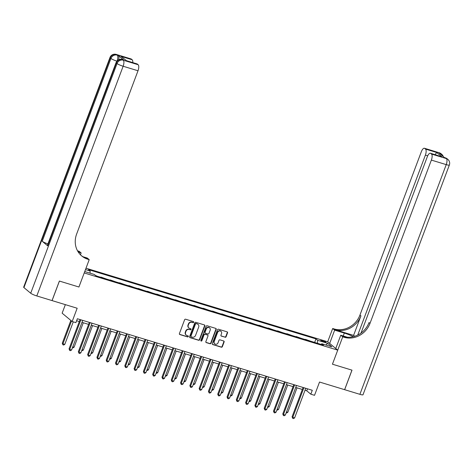 <?xml version="1.0" encoding="UTF-8"?>
<svg xmlns="http://www.w3.org/2000/svg" width="473" height="473" viewBox="0 0 473 473"><rect width="100%" height="100%" fill="white"/><g stroke="black" fill="none" stroke-linecap="round" stroke-linejoin="round"><path stroke-width="0.71" d="M193.688 322.273A0.579 0.526 129.7 0 0 193.38 321.581L185.623 319.216A0.828 0.751 129.7 0 0 184.606 319.766L179.415 333.566A0.828 0.751 129.7 0 0 179.858 334.559L187.61 336.918A0.579 0.526 129.7 0 0 188.183 335.936A0.579 0.526 129.7 0 0 188.018 335.842L187.012 335.54A2.649 2.406 129.7 0 1 185.599 332.371L186.031 331.224A2.649 2.406 129.7 0 1 189.289 329.48L190.294 329.787A0.579 0.526 129.7 0 0 190.867 328.8A0.579 0.526 129.7 0 0 190.696 328.711L189.691 328.404A2.649 2.406 129.7 0 1 188.278 325.241L188.715 324.094A2.649 2.406 129.7 0 1 191.973 322.35L192.972 322.651A0.579 0.526 129.7 0 0 193.688 322.273M188.922 327.99L188.65 327.765A2.649 2.406 129.7 0 1 188.012 325.016L188.443 323.863A2.649 2.406 129.7 0 1 191.701 322.125L192.7 322.426A0.579 0.526 129.7 0 0 193.392 321.581M179.498 334.299A0.828 0.751 129.7 0 0 179.586 334.334L187.343 336.693A0.579 0.526 129.7 0 0 188.029 335.848M186.238 335.12L185.966 334.896A2.649 2.406 129.7 0 1 185.327 332.147L185.759 330.999A2.649 2.406 129.7 0 1 189.017 329.255L190.022 329.563A0.579 0.526 129.7 0 0 190.708 328.717M322.426 340.548A2.702 0.402 20.6 0 0 320.765 340.318A2.702 0.402 20.6 0 0 324.165 341.991A2.702 0.402 20.6 0 0 325.82 342.216A2.702 0.402 20.6 0 0 322.426 340.548M225.077 337.255A0.828 0.751 129.7 0 0 226.094 336.711L227.548 332.838A0.828 0.751 129.7 0 0 227.111 331.851L218.496 329.232A0.828 0.751 129.7 0 0 217.479 329.776L212.294 343.575A0.828 0.751 129.7 0 0 212.732 344.569L221.346 347.188A0.828 0.751 129.7 0 0 222.363 346.644L224.119 341.967A0.828 0.751 129.7 0 0 223.682 340.974L219.992 339.856A0.828 0.751 129.7 0 0 218.975 340.4L218.106 342.718A2.217 2.016 129.7 0 1 214.736 343.83A2.217 2.016 129.7 0 1 214.198 341.53L217.615 332.442A2.217 2.016 129.7 0 1 220.986 331.331A2.217 2.016 129.7 0 1 221.518 333.631L220.95 335.144A0.828 0.751 129.7 0 0 221.394 336.137L224.805 337.03A0.828 0.751 129.7 0 0 225.822 336.486L227.276 332.614A0.828 0.751 129.7 0 0 227.2 331.886M36.799 295.944A5.067 0.757 -159.4 0 1 30.71 293.236L117.05 63.53L116.376 62.968A5.067 4.6 129.7 0 1 122.596 59.639A5.067 1.975 -73.1 0 0 122.312 59.48L123.423 59.817A5.067 1.975 106.9 0 1 123.713 59.976L122.596 59.639L123.276 60.201L138.146 64.73A5.067 1.975 106.9 0 1 138.01 70.767L123.14 66.244L36.799 295.944L52.042 300.586L59.379 281.057L78.932 287.01L59.421 281.063L52.077 300.597L77.17 308.236L72.174 321.522L75.893 322.651L77.359 318.743L312.286 390.278L310.82 394.186L314.533 395.316L319.529 382.036L344.657 389.687L352.001 370.152L332.448 364.198L351.959 370.14L344.616 389.675M335.765 348.5L340.755 335.221L342.724 336.853L332.448 364.198L337.734 350.138L84.218 272.945L78.932 287.01L89.214 259.659L87.877 259.257A21.102 19.174 -50.3 0 1 81.728 255.952A21.102 19.174 -50.3 0 1 76.632 234.064L138.01 70.767M204.856 325.927A0.828 0.751 129.7 0 0 204.413 324.939L195.804 322.32A0.828 0.751 129.7 0 0 194.787 322.864L189.596 336.67A0.828 0.751 129.7 0 0 190.04 337.657L198.648 340.276A0.828 0.751 129.7 0 0 199.665 339.732L204.856 325.927L204.584 325.702A0.828 0.751 129.7 0 0 204.507 324.975M207.15 325.773L215.759 328.398A0.828 0.751 129.7 0 1 216.202 329.385L211.017 343.191A0.828 0.751 129.7 0 1 209.994 343.735L206.311 342.612A0.828 0.751 129.7 0 1 205.867 341.624L207.972 336.025A0.828 0.751 129.7 0 0 207.535 335.038L205.087 334.293A0.828 0.751 129.7 0 0 204.07 334.837L201.882 340.666A0.579 0.526 129.7 0 1 200.995 340.956A0.579 0.526 129.7 0 1 200.859 340.353L206.133 326.317A0.828 0.751 129.7 0 1 207.15 325.773M86.003 268.203L327.694 341.796L337.734 350.138M84.744 271.561L94.298 274.47L95.942 275.836L323.431 345.101L321.794 343.741L321.12 344.397M85.483 269.586L90.124 270.999L90.077 273.181M314.646 342.428L315.976 338.905L88.481 269.634L90.124 270.999M315.976 338.905L317.614 340.27L327.653 343.321L331.827 346.798L321.794 343.741M65.351 304.642L62.14 313.179L72.174 321.522M305.008 390.272L306.752 390.804L310.82 394.186M76.614 320.729L79.316 321.551M81.977 322.361L88.611 324.383M91.265 325.193L97.905 327.21M100.56 328.02L107.2 330.042M109.854 330.852L116.488 332.868M119.149 333.678L125.783 335.7M128.437 336.51L135.077 338.532M137.732 339.336L144.371 341.358M147.026 342.168L153.66 344.19M156.321 345L162.954 347.016M165.609 347.826L172.249 349.849M174.904 350.659L181.537 352.681M184.198 353.485L190.832 355.507M193.492 356.317L200.126 358.339M202.781 359.149L209.421 361.165M212.075 361.975L218.709 363.997M221.37 364.807L228.004 366.823M230.664 367.633L237.298 369.655M239.953 370.465L246.593 372.488M249.247 373.292L255.881 375.314M258.542 376.124L265.176 378.146M267.836 378.956L274.47 380.972M277.125 381.782L283.765 383.804M286.419 384.614L293.053 386.636M295.714 387.44L302.348 389.462M307.497 388.818L306.752 390.804M97.06 276.173L95.428 275.404M100.909 277.349L101.518 277.533M106.354 279.005L101.003 277.101M110.203 280.176L110.812 280.365M115.643 281.831L110.298 279.933M119.498 283.008L120.107 283.191M124.937 284.663L119.586 282.765M128.792 285.834L129.395 286.023M134.231 287.495L128.881 285.591M138.081 288.666L138.69 288.849M143.52 290.321L138.175 288.424M147.375 291.498L147.984 291.681M152.814 293.154L147.47 291.25M156.669 294.324L157.278 294.508M162.109 295.98L156.758 294.082M165.964 297.156L166.567 297.34M171.403 298.812L166.053 296.908M175.252 299.983L175.861 300.172M180.692 301.638L175.347 299.74M184.547 302.815L185.156 302.998M189.986 304.47L184.641 302.572M193.841 305.641L194.45 305.83M199.281 307.302L193.93 305.398M203.136 308.473L203.739 308.656M208.575 310.128L203.224 308.23M212.424 311.305L213.033 311.488M217.864 312.96L212.519 311.057M221.719 314.131L222.328 314.32M227.158 315.787L221.813 313.889M231.013 316.963L231.622 317.147M236.453 318.619L231.102 316.721M240.308 319.789L240.911 319.979M245.747 321.451L240.396 319.547M249.596 322.621L250.205 322.805M255.036 324.277L249.691 322.379M258.891 325.454L259.5 325.637M264.33 327.109L258.985 325.205M268.185 328.28L268.794 328.463M273.625 329.935L268.274 328.037M277.48 331.112L278.083 331.295M282.919 332.767L277.568 330.864M286.768 333.938L287.377 334.127M292.208 335.594L286.863 333.696M296.063 336.77L296.672 336.953M301.502 338.426L296.157 336.528M305.357 339.596L305.966 339.785M310.796 341.258L305.446 339.354M317.549 343.309L317.614 340.27M327.653 343.321L325.986 345.018M189.679 337.397A0.828 0.751 129.7 0 0 189.768 337.432L198.376 340.052A0.828 0.751 129.7 0 0 199.393 339.508L204.584 325.702M196.2 323.638A0.579 0.526 129.7 0 0 195.491 324.017L190.938 336.137A0.579 0.526 129.7 0 0 191.246 336.829L192.304 337.148A2.649 2.406 129.7 0 0 195.562 335.404L198.672 327.121A2.649 2.406 129.7 0 0 197.259 323.958L195.934 323.414A0.579 0.526 129.7 0 0 195.219 323.792L195.491 324.017M191.074 336.735L190.802 336.51A0.579 0.526 129.7 0 1 190.666 335.907L195.219 323.792M198.033 324.372L197.761 324.147A2.649 2.406 129.7 0 0 196.987 323.733L197.259 323.958M195.934 323.414L196.987 323.733M205.95 342.351A0.828 0.751 129.7 0 0 206.039 342.387L209.728 343.51A0.828 0.751 129.7 0 0 210.745 342.96L215.93 329.161A0.828 0.751 129.7 0 0 215.854 328.428M207.777 335.162L207.505 334.937A0.828 0.751 129.7 0 0 207.263 334.807L204.815 334.062A0.828 0.751 129.7 0 0 203.798 334.612L201.61 340.436L201.882 340.666M200.883 340.814A0.579 0.526 129.7 0 0 201.61 340.436M210.16 330.213A2.217 2.016 129.7 0 0 209.622 327.913A2.217 2.016 129.7 0 0 206.252 329.025L205.051 332.229A0.828 0.751 129.7 0 0 205.489 333.217L207.937 333.962A0.828 0.751 129.7 0 0 208.954 333.418L210.16 330.213M209.622 327.913L209.35 327.688A2.217 2.016 129.7 0 0 205.98 328.8L206.252 329.025M205.252 333.087L204.98 332.862A0.828 0.751 129.7 0 1 204.779 332.005L205.98 328.8M221.027 335.877A0.828 0.751 129.7 0 0 221.122 335.907L224.805 337.03M220.986 331.331L220.714 331.106A2.217 2.016 129.7 0 0 217.344 332.217L217.615 332.442M214.736 343.83L214.464 343.605A2.217 2.016 129.7 0 1 213.926 341.305L217.344 332.217M212.371 344.309A0.828 0.751 129.7 0 0 212.46 344.344L221.074 346.963A0.828 0.751 129.7 0 0 222.091 346.419L223.847 341.743A0.828 0.751 129.7 0 0 223.77 341.009M70.844 320.416L62.265 343.238L62.944 343.8L64.801 344.368L73.268 321.853M71.524 320.978L62.944 343.8L62.915 344.817L62.265 343.238M64.801 344.368L63.66 345.048L62.915 344.817M80.061 319.571L69.046 348.873L69.726 349.441L80.859 319.813M71.583 350.002L70.442 350.682L69.697 350.458L69.726 349.441L71.583 350.002L82.722 320.375M69.697 350.458L69.046 348.873M72.789 346.798L74.095 347.2L83.283 322.757M74.095 347.2L72.954 347.874L72.446 347.72M82.083 349.63L83.39 350.026L92.578 325.59M83.39 350.026L82.249 350.706L81.734 350.552M91.378 352.462L92.684 352.858L101.866 328.416M92.684 352.858L91.537 353.532L91.029 353.378M89.356 322.397L78.341 351.705L79.021 352.267L90.154 322.639M80.877 352.834L79.736 353.514L78.991 353.284L79.021 352.267L80.877 352.834L92.016 323.207M78.991 353.284L78.341 351.705M98.65 325.229L87.635 354.537L88.309 355.099L99.448 325.471M90.172 355.666L89.03 356.34L88.285 356.116L88.309 355.099L90.172 355.666L101.305 326.039M88.285 356.116L87.635 354.537M107.945 328.055L96.924 357.363L97.604 357.931L108.743 328.297M99.466 358.493L98.319 359.173L97.58 358.942L97.604 357.931L99.466 358.493L110.599 328.865M97.58 358.942L96.924 357.363M100.666 355.288L101.973 355.684L111.161 331.248M101.973 355.684L100.832 356.364L100.323 356.21M117.233 330.887L106.218 360.195L106.898 360.757L118.031 331.13M108.755 361.325L107.613 361.999L106.868 361.774L106.898 360.757L108.755 361.325L119.894 331.697M106.868 361.774L106.218 360.195M123.713 59.976L118.285 55.465A5.067 1.975 106.9 0 1 118.676 59.746M80.457 254.781L81.143 252.954L78.276 252.079M81.143 252.954L79.174 251.317L77.838 250.915A21.102 19.174 -50.3 0 1 77.513 250.808M77.874 251.435L78.814 251.725A21.102 19.174 -50.3 0 1 77.85 251.4M89.214 259.659L87.245 258.027L83.029 256.744M126.516 60.721L121.011 56.364L132.162 59.758L131.364 59.09L116.494 54.566L118.285 55.465M132.162 59.758A5.067 1.975 106.9 0 1 132.771 62.602M47.933 243.873A5.067 0.757 -159.4 0 1 42.227 241.283L110.948 58.457L110.268 57.895A5.067 4.6 129.7 0 1 116.494 54.566A5.067 1.975 -73.1 0 0 116.204 54.407L131.074 58.936A5.067 1.975 106.9 0 1 131.364 59.09M30.71 293.236L23.928 287.596A5.067 0.757 -159.4 0 1 23.65 287.176L109.99 57.47A5.067 0.757 20.6 0 0 110.268 57.895L23.928 287.596M42.227 241.283L47.655 245.794A5.067 0.757 -159.4 0 1 47.371 245.369L116.092 62.542A5.067 0.757 20.6 0 0 116.376 62.968L47.655 245.794M126.415 60.668L137.058 63.908A5.067 1.975 106.9 0 1 137.341 64.062L126.19 60.668M138.146 64.73L137.341 64.062M87.877 259.257L86.896 258.441A21.102 19.174 -50.3 0 1 81.25 255.538M121.011 56.364L126.468 60.68M439.305 152.785A5.067 5.067 0 0 1 441.067 153.737A5.067 4.6 129.7 0 0 439.588 152.945L424.719 148.416A5.067 1.975 -73.1 0 0 424.435 148.262L439.305 152.785A5.067 1.975 106.9 0 1 439.588 152.945L440.268 153.506L439.151 153.169L444.579 157.68L446.37 158.579A5.067 1.975 106.9 0 1 446.234 164.622L431.37 160.093A5.067 1.975 -73.1 0 0 431.5 154.056L446.37 158.579A5.067 4.6 -50.3 0 1 447.848 159.371A5.067 5.067 0 0 1 449.35 165.053A5.067 0.757 20.6 0 1 446.234 164.622L359.894 394.328L344.657 389.687M353.307 336.675A9.495 1.413 20.6 0 0 344.32 333.087L334.653 330.148L332.69 328.51L334.027 328.918A21.102 19.174 129.7 0 0 359.953 315.048L421.331 151.75A5.067 1.975 -73.1 0 1 424.435 148.262M340.755 335.221L347.306 337.214M342.724 336.853L344.06 337.261A21.102 19.174 129.7 0 0 369.992 323.39L431.37 160.093M353.591 335.392L335.002 329.728A21.102 19.174 129.7 0 0 360.929 315.858L353.591 335.392L354.673 336.291M435.113 154.665L436.674 152.477L441.853 156.782L430.702 153.388L431.5 154.056M430.702 153.388A5.067 1.975 -73.1 0 0 430.418 153.234A5.067 1.975 -73.1 0 0 427.314 156.723L361.029 333.063M449.35 165.053L363.01 394.754A5.067 0.757 -159.4 0 1 359.894 394.328M329.663 343.428L334.653 330.148M327.694 341.796L332.69 328.51M357.754 335.05L425.387 155.12A5.067 1.975 -73.1 0 0 425.523 149.084L436.674 152.477M424.719 148.416L425.523 149.084M344.06 337.261L343.085 336.451A21.102 19.174 129.7 0 0 369.011 322.574L369.992 323.39M441.853 156.782L430.418 153.234M109.961 358.12L111.267 358.516L120.455 334.08M111.267 358.516L110.126 359.196L109.618 359.037M126.528 333.719L115.513 363.022L116.192 363.589L127.326 333.962M118.049 364.151L116.908 364.831L116.163 364.606L116.192 363.589L118.049 364.151L129.188 334.523M116.163 364.606L115.513 363.022M119.255 360.946L120.562 361.348L129.744 336.906M120.562 361.348L119.421 362.022L118.906 361.869M135.822 336.545L124.807 365.854L125.481 366.415L136.62 336.788M127.343 366.983L126.196 367.657L125.457 367.432L125.481 366.415L127.343 366.983L138.477 337.355M125.457 367.432L124.807 365.854M128.55 363.778L129.856 364.175L139.038 339.738M129.856 364.175L128.709 364.854L128.201 364.695M145.116 339.378L134.096 368.686L134.775 369.247L145.915 339.62M136.638 369.815L135.491 370.489L134.746 370.264L134.775 369.247L136.638 369.815L147.771 340.188M134.746 370.264L134.096 368.686M137.838 366.61L139.145 367.007L148.333 342.564M139.145 367.007L138.004 367.681L137.495 367.527M154.405 342.204L143.39 371.512L144.07 372.074L155.203 342.446M145.926 372.641L144.785 373.321L144.04 373.091L144.07 372.074L145.926 372.641L157.066 343.014M144.04 373.091L143.39 371.512M147.133 369.437L148.439 369.833L157.627 345.396M148.439 369.833L147.298 370.513L146.79 370.359M163.699 345.036L152.684 374.344L153.364 374.906L164.498 345.278M155.221 375.473L154.08 376.147L153.335 375.923L153.364 374.906L155.221 375.473L166.36 345.846M153.335 375.923L152.684 374.344M156.427 372.269L157.734 372.665L166.916 348.223M157.734 372.665L156.587 373.339L156.078 373.185M172.994 347.862L161.979 377.17L162.653 377.738L173.792 348.11M164.515 378.299L163.368 378.979L162.629 378.749L162.653 377.738L164.515 378.299L175.649 348.672M162.629 378.749L161.979 377.17M165.716 375.095L167.028 375.497L176.21 351.055M167.028 375.497L165.881 376.171L165.373 376.017M182.288 350.694L171.267 380.002L171.947 380.564L183.086 350.936M173.804 381.132L172.663 381.806L171.918 381.581L171.947 380.564L173.804 381.132L184.943 351.504M171.918 381.581L171.267 380.002M175.01 377.927L176.317 378.323L185.505 353.887M176.317 378.323L175.176 379.003L174.667 378.843M191.577 353.526L180.562 382.828L181.242 383.396L192.375 353.769M183.098 383.958L181.957 384.638L181.212 384.413L181.242 383.396L183.098 383.958L194.237 354.33M181.212 384.413L180.562 382.828M184.304 380.753L185.611 381.155L194.799 356.713M185.611 381.155L184.47 381.829L183.962 381.676M200.871 356.352L189.856 385.661L190.536 386.222L201.669 356.595M192.393 386.79L191.252 387.47L190.507 387.239L190.536 386.222L192.393 386.79L203.526 357.162M190.507 387.239L189.856 385.661M193.599 383.585L194.906 383.981L204.088 359.545M194.906 383.981L193.759 384.661L193.25 384.508M210.166 359.184L199.151 388.493L199.825 389.054L210.964 359.427M201.687 389.622L200.54 390.296L199.801 390.071L199.825 389.054L201.687 389.622L212.82 359.994M199.801 390.071L199.151 388.493M202.887 386.417L204.194 386.813L213.382 362.371M204.194 386.813L203.053 387.488L202.545 387.334M219.46 362.011L208.439 391.319L209.119 391.886L220.258 362.253M210.976 392.448L209.835 393.128L209.09 392.897L209.119 391.886L210.976 392.448L222.115 362.821M209.09 392.897L208.439 391.319M212.182 389.244L213.489 389.64L222.677 365.203M213.489 389.64L212.347 390.32L211.839 390.166M228.749 364.843L217.734 394.151L218.414 394.713L229.547 365.085M220.27 395.28L219.129 395.954L218.384 395.73L218.414 394.713L220.27 395.28L231.409 365.653M218.384 395.73L217.734 394.151M221.476 392.076L222.783 392.472L231.971 368.035M222.783 392.472L221.642 393.152L221.128 392.992M238.043 367.675L227.028 396.977L227.708 397.545L238.841 367.917M229.565 398.106L228.424 398.786L227.679 398.562L227.708 397.545L229.565 398.106L240.698 368.479M227.679 398.562L227.028 396.977M230.771 394.902L232.077 395.304L241.26 370.862M232.077 395.304L230.93 395.978L230.422 395.824M247.338 370.501L236.323 399.809L236.997 400.371L248.136 370.743M238.859 400.938L237.712 401.612L236.973 401.388L236.997 400.371L238.859 400.938L249.992 371.311M236.973 401.388L236.323 399.809M240.059 397.734L241.366 398.13L250.554 373.694M241.366 398.13L240.225 398.81L239.716 398.65M256.632 373.333L245.611 402.641L246.291 403.203L257.43 373.575M248.148 403.771L247.007 404.445L246.262 404.22L246.291 403.203L248.148 403.771L259.287 374.143M246.262 404.22L245.611 402.641M249.354 400.56L250.66 400.962L259.848 376.52M250.66 400.962L249.519 401.636L249.011 401.482M265.921 376.159L254.906 405.467L255.586 406.029L266.719 376.402M257.442 406.597L256.301 407.277L255.556 407.046L255.586 406.029L257.442 406.597L268.581 376.969M255.556 407.046L254.906 405.467M258.648 403.392L259.955 403.788L269.143 379.352M259.955 403.788L258.814 404.468L258.299 404.314M275.215 378.991L264.2 408.3L264.88 408.861L276.013 379.234M266.737 409.429L265.595 410.103L264.85 409.878L264.88 408.861L266.737 409.429L277.87 379.801M264.85 409.878L264.2 408.3M267.943 406.224L269.249 406.62L278.431 382.178M269.249 406.62L268.102 407.294L267.594 407.141M284.51 381.817L273.495 411.126L274.169 411.693L285.308 382.066M276.031 412.255L274.884 412.935L274.145 412.704L274.169 411.693L276.031 412.255L287.164 382.627M274.145 412.704L273.495 411.126M277.231 409.05L278.538 409.452L287.726 385.01M278.538 409.452L277.397 410.126L276.888 409.973M293.804 384.65L282.783 413.958L283.463 414.519L294.602 384.892M285.32 415.087L284.178 415.761L283.433 415.536L283.463 414.519L285.32 415.087L296.459 385.46M283.433 415.536L282.783 413.958M286.526 411.882L287.832 412.279L297.02 387.842M287.832 412.279L286.691 412.959L286.183 412.799M303.092 387.482L292.078 416.784L292.757 417.352L303.891 387.724M294.614 417.913L293.473 418.593L292.728 418.369L292.757 417.352L294.614 417.913L305.753 388.286M292.728 418.369L292.078 416.784M78.814 251.725L77.838 250.915M117.15 60.846A5.067 1.975 -73.1 0 0 117.174 55.128A5.067 4.6 -50.3 0 0 110.948 58.457A5.067 0.757 20.6 0 0 116.908 61.129M123.14 66.244A5.067 1.975 -73.1 0 0 123.276 60.201A5.067 4.6 -50.3 0 0 117.05 63.53A5.067 0.757 20.6 0 0 123.14 66.244M335.002 329.728L334.027 328.918M360.929 315.858L359.953 315.048M427.693 155.824L425.387 155.12M445.406 157.858A5.067 1.975 106.9 0 1 445.69 158.017A5.067 4.6 129.7 0 1 447.168 158.81A5.067 5.067 0 0 0 445.406 157.858L444.443 157.568M443.325 156.634A5.067 5.067 0 0 0 441.741 154.299A5.067 4.6 -50.3 0 0 440.268 153.506A5.067 1.975 106.9 0 1 440.795 154.535M343.232 335.972L344.32 333.087M116.204 54.407A5.067 5.067 0 0 0 109.99 57.47M122.312 59.48A5.067 5.067 0 0 0 116.092 62.542M447.168 158.81L447.848 159.371M441.067 153.737L441.741 154.299"/></g></svg>
